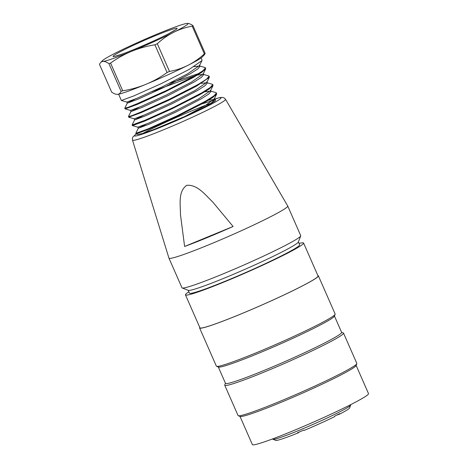 <?xml version="1.0" encoding="UTF-8"?>
<svg xmlns="http://www.w3.org/2000/svg" width="468" height="468" viewBox="0 0 468 468"><rect width="100%" height="100%" fill="white"/><g stroke="black" fill="none" stroke-linecap="round" stroke-linejoin="round"><path stroke-width="0.7" d="M121.504 100.421L133.766 95.946L161.232 83.637L189.06 69.492L201.889 60.653M136.147 133.924L148.444 129.361L175.88 117.07L203.703 102.978L212.665 97.566L216.643 94.109L216.462 92.962M216.427 92.974L213.993 95.835L205.627 101.117L177.319 115.701L148.227 128.811L135.866 133.327M132.497 125.599L144.711 121.101L172.259 108.699L199.959 94.565L209.061 89.101L212.876 85.743M212.735 84.609L210.313 87.475L201.965 92.74L173.534 107.383L144.559 120.44L132.175 124.968M128.811 117.175L141.061 112.671L168.603 100.345L196.367 86.241L209.272 77.395M209.073 76.231L206.622 79.121L198.239 84.392L169.884 98.994L140.938 112.039L131.824 115.695L128.501 116.591M125.137 108.874L137.387 104.364L164.894 91.95L192.617 77.84L201.696 72.376L205.604 69.007M204.961 67.544L205.405 67.854L202.936 70.762L194.559 76.021L166.269 90.593L137.241 103.674L128.156 107.324L124.827 108.219M199.462 65.128L199.397 65.66L187.645 73.827L162.595 86.685L137.773 97.964L126.846 102.088M169.668 83.228L198.777 73.511M203.135 73.494L203.059 74.032L191.342 82.169L166.257 95.057L141.453 106.324L130.519 110.448M206.792 81.865L206.721 82.397L195.016 90.535L169.919 103.422L145.127 114.683L134.187 118.808M210.477 90.225L210.407 90.757L198.666 98.9L173.616 111.77L148.783 123.055L137.855 127.173M214.128 98.596L214.057 99.128L204.955 105.774L184.532 116.596L153.434 129.689L142.705 133.474L137.814 134.456L136.112 133.965M214.309 99.427L215.736 99.842L214.911 101.117L210.144 104.054L214.666 99.778L214.268 99.456L208.593 100.158M146.197 124.149L138.329 128.203M138.329 128.244L149.462 124.055L175.687 112.133L201.281 98.836L208.751 94.05L211.021 91.365L210.618 91.055L204.68 91.851M143.284 115.467L134.702 119.867M134.702 119.907L145.805 115.713L172.019 103.756L197.572 90.47L205.083 85.656L207.353 82.988L206.914 82.684L201.357 83.357M138.926 107.394L131.022 111.507M131.011 111.548L142.161 107.371L168.375 95.431L193.904 82.146L201.474 77.308L203.65 74.64L203.223 74.342L197.408 75.079M195.22 75.646L151.913 91.687M134.936 99.163L127.302 103.124L124.781 108.196M126.81 102.071L127.29 103.176L138.481 98.976L164.701 87.054L190.265 73.78L197.812 68.948L199.982 66.321L199.579 66.006L193.851 66.702M202 103.914L214.689 99.865M184.532 116.596A40.716 2.539 -23.7 0 0 210.144 104.054M192.974 25.658L205.136 53.364A115.146 20.159 -114.3 0 1 204.019 55.148A124.307 124.307 0 0 1 202.1 57.149A46.841 2.919 156.3 0 1 188.066 65.257A46.841 2.919 156.3 0 1 146.051 84.263A46.841 2.919 156.3 0 1 117.521 94.349A46.841 2.919 156.3 0 1 117.339 94.355A46.841 2.919 156.3 0 1 117.333 94.361A115.146 20.153 65.7 0 1 111.653 92.102L99.491 64.397A115.146 20.153 65.7 0 1 100.602 62.613A115.146 20.153 65.7 0 1 103.065 61.419A46.841 2.919 156.3 0 1 102.521 60.606A46.841 2.919 156.3 0 1 116.561 52.498A46.841 2.919 156.3 0 1 158.582 33.491A46.841 2.919 156.3 0 1 187.106 23.412A46.841 2.919 156.3 0 1 187.288 23.4A46.841 2.919 156.3 0 1 173.61 32.333A46.841 2.919 156.3 0 1 131.596 51.334A46.841 2.919 156.3 0 1 103.065 61.419A115.146 20.153 65.7 0 1 108.933 63.666A53.323 3.323 -23.7 0 0 110.577 63.086A115.146 108.061 56.5 0 1 131.596 51.334A115.146 108.061 56.5 0 1 154.902 44.805A53.323 3.323 -23.7 0 0 157.318 43.717A115.146 87.896 -109.5 0 1 173.61 32.333A115.146 87.896 -109.5 0 1 192.196 26.167A53.323 3.323 -23.7 0 0 192.974 25.658A115.146 20.159 -114.3 0 0 187.299 23.4A115.146 20.159 -114.3 0 0 187.294 23.4A124.307 124.307 0 0 0 187.288 23.4M205.136 53.364A53.323 3.323 156.3 0 1 204.358 53.878A115.146 87.896 -109.5 0 1 188.066 65.257A115.146 87.896 -109.5 0 1 169.48 71.423A53.323 3.323 156.3 0 1 167.064 72.517A115.146 108.061 56.5 0 1 146.051 84.263A115.146 108.061 56.5 0 1 122.739 90.792A53.323 3.323 156.3 0 1 121.095 91.371A115.146 20.153 65.7 0 1 117.521 94.349A115.146 20.153 65.7 0 1 117.328 94.361A124.307 124.307 0 0 0 117.339 94.355M204.358 53.878L192.196 26.167M167.064 72.517L154.902 44.805M157.318 43.717L169.48 71.423M121.095 91.371L108.933 63.666M110.577 63.086L122.739 90.792M136.229 133.994L132.912 136.972L132.444 138.095L132.502 140.154L168.948 258.12A64.853 4.042 -23.7 0 0 168.954 258.149A64.853 4.042 -23.7 0 0 229.969 235.784A64.853 4.042 -23.7 0 0 287.726 206.014A64.853 4.042 -23.7 0 0 287.715 205.984L225.547 99.31L224.073 97.876L222.095 97.356L219.825 97.584L213.589 99.351M233.082 226.483L212.729 201.995C205.44 195.144 197.689 184.451 186.831 185.293C177.799 191.318 180.508 204.931 180.484 214.713L184.614 246.466A64.034 3.99 -23.7 0 0 233.082 226.483L184.614 246.466M188.183 290.289L189.435 293.144A60.173 3.75 -23.7 0 0 227.202 280.42A60.173 3.75 -23.7 0 0 299.625 244.776L298.373 241.915M168.954 258.149L181.964 287.785A64.853 4.042 -23.7 0 0 182.181 287.966L188.335 290.347A60.173 3.75 -23.7 0 0 244.741 269.428A60.173 3.75 -23.7 0 0 298.315 242.073L300.725 235.93A64.853 4.042 -23.7 0 0 300.737 235.644L287.726 206.014M182.181 287.966A64.853 4.042 -23.7 0 0 242.974 265.414A64.853 4.042 -23.7 0 0 300.725 235.93M188.856 291.821A64.496 4.019 -23.7 0 0 185.474 294.881A64.496 4.019 -23.7 0 0 246.145 272.639A64.496 4.019 -23.7 0 0 303.586 243.038A64.496 4.019 -23.7 0 0 299.046 243.448M185.474 294.881L199.93 327.811A64.496 4.019 -23.7 0 0 260.6 305.569A64.496 4.019 -23.7 0 0 318.041 275.962L303.586 243.038M199.76 327.419A64.853 4.042 -23.7 0 0 199.602 327.957A64.853 4.042 -23.7 0 0 260.612 305.586A64.853 4.042 -23.7 0 0 318.369 275.816A64.853 4.042 -23.7 0 0 317.871 275.576M199.602 327.957L216.368 366.151A64.853 4.042 -23.7 0 0 216.585 366.333A64.853 4.042 -23.7 0 0 277.378 343.787A64.853 4.042 -23.7 0 0 335.123 314.297A64.853 4.042 -23.7 0 0 335.141 314.016L318.369 275.816M216.585 366.333L218.48 367.064A63.414 3.955 -23.7 0 0 277.922 345.021A63.414 3.955 -23.7 0 0 334.38 316.187L335.123 314.297M218.316 367.006L225.494 383.356A63.414 3.955 -23.7 0 0 285.147 361.483A63.414 3.955 -23.7 0 0 341.622 332.374L334.445 316.023M225.441 383.239L224.763 384.971A64.853 4.042 -23.7 0 0 224.751 385.252A64.853 4.042 -23.7 0 0 285.761 362.881A64.853 4.042 -23.7 0 0 343.524 333.111A64.853 4.042 -23.7 0 0 343.307 332.935L341.576 332.262M224.751 385.252L238.048 415.543A64.853 4.042 -23.7 0 0 238.265 415.724A64.853 4.042 -23.7 0 0 299.058 393.178A64.853 4.042 -23.7 0 0 356.803 363.689A64.853 4.042 -23.7 0 0 356.821 363.408L343.524 333.111M238.265 415.724L240.16 416.456A63.414 3.955 -23.7 0 0 299.602 394.413A63.414 3.955 -23.7 0 0 356.066 365.578L356.803 363.689M239.996 416.397L252.375 444.6A63.414 3.955 -23.7 0 0 312.033 422.733A63.414 3.955 -23.7 0 0 368.509 393.623L356.13 365.414M314.168 426.114L309.945 427.957M337.182 414.993L339.557 414.157L339.651 413.659L334.719 416.14L334.626 416.637A40.353 2.515 156.3 0 1 304.165 430.414L303.867 430.092L297.595 432.678L297.9 432.994L299.385 432.017M297.9 432.994A40.353 2.515 156.3 0 1 277.226 440.306L275.886 440.411L276.5 440.131M272.692 438.885L272.815 439.165A42.518 2.65 -23.7 0 0 272.955 439.282A42.518 2.65 -23.7 0 0 312.811 424.499A42.518 2.65 -23.7 0 0 350.667 405.171L349.555 408.002A40.353 2.515 156.3 0 1 339.557 414.157M275.886 440.411A40.353 2.515 156.3 0 1 275.798 440.382L272.955 439.282M350.667 405.171A42.518 2.65 -23.7 0 0 350.672 404.984L350.555 404.709M121.148 54.458A34.977 2.182 156.3 0 1 138.604 42.916A34.977 2.182 156.3 0 1 175.5 29.876A34.977 2.182 156.3 0 1 121.148 54.458M136.305 134.018A47.227 2.943 -23.7 0 0 184.24 117.175A47.227 2.943 -23.7 0 0 213.654 99.351M211.635 103.042A50.807 3.165 -23.7 0 0 193.67 110.074A50.807 3.165 -23.7 0 0 142.664 133.485M132.502 140.154A50.807 3.165 -23.7 0 0 180.309 122.651A50.807 3.165 -23.7 0 0 225.547 99.31M202.024 60.079L201.1 57.973M121.364 100.433L118.62 94.179M136.065 133.912L135.819 133.351M213.034 85.153L212.782 84.585M135.79 133.304L138.294 128.255L137.82 127.156L132.421 125.594L132.14 124.979M209.371 76.816L209.108 76.214M128.712 117.17L128.466 116.608M205.698 68.451L205.434 67.842M130.976 111.565L130.478 110.436L125.079 108.868L124.792 108.231M199.473 65.672L201.977 60.635M126.828 102.077L121.446 100.515M203.147 74.032L205.639 69.007M206.821 82.391L209.313 77.366M134.158 118.802L128.817 117.252M210.495 90.745L212.975 85.755M214.168 99.105L216.672 94.068M210.629 91.061L216.04 92.635M134.626 119.884L132.116 124.933M206.944 82.696L212.367 84.269M130.958 111.513L128.448 116.567M203.264 74.33L208.687 75.904M199.584 65.965L205.007 67.538M214.718 99.754L214.198 98.561M211.033 91.359L210.524 90.201M207.359 82.982L206.856 81.836M203.691 74.628L203.182 73.47M200.035 66.298L199.514 65.11M134.649 119.931L134.152 118.802M115.888 56.025L121.639 54.247C133.883 49.977 158.71 39.037 169.346 33.333L174.868 30.133M102.521 60.606A124.307 124.307 0 0 0 100.602 62.613"/></g></svg>
